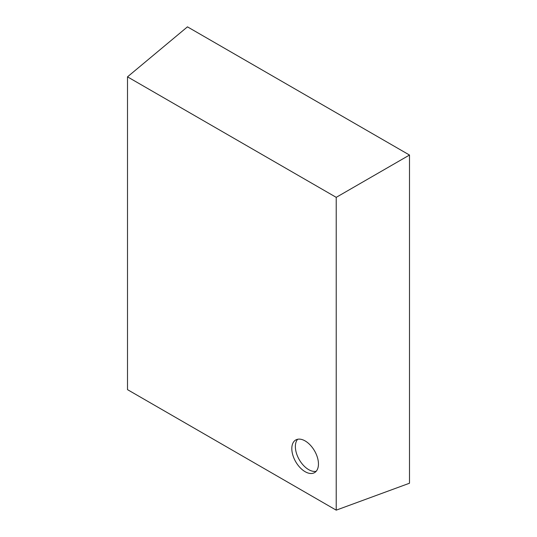 <?xml version="1.0" encoding="UTF-8"?>
<svg xmlns="http://www.w3.org/2000/svg" width="537" height="537" viewBox="0 0 537 537"><rect width="100%" height="100%" fill="white"/><g stroke="black" fill="none" stroke-linecap="round" stroke-linejoin="round"><path stroke-width="0.81" d="M316.165 471.305A18.842 10.881 60 0 1 308.688 469.64A18.842 10.881 60 0 1 296.921 454.664A18.842 10.881 60 0 1 297.659 439.259M305.137 471.694A18.842 10.881 60 0 1 292.826 455.087A18.842 10.881 60 0 1 295.719 439.991A18.842 10.881 60 0 1 314.554 450.872A18.842 10.881 60 0 1 314.554 472.627A18.842 10.881 60 0 1 305.137 471.694M127.504 389.647L127.504 76.845L187.453 26.85L409.496 155.045L409.496 483.226L336.222 510.15L127.504 389.647M127.504 76.845L336.222 197.347L336.222 510.15M336.222 197.347L409.496 155.045"/></g></svg>

